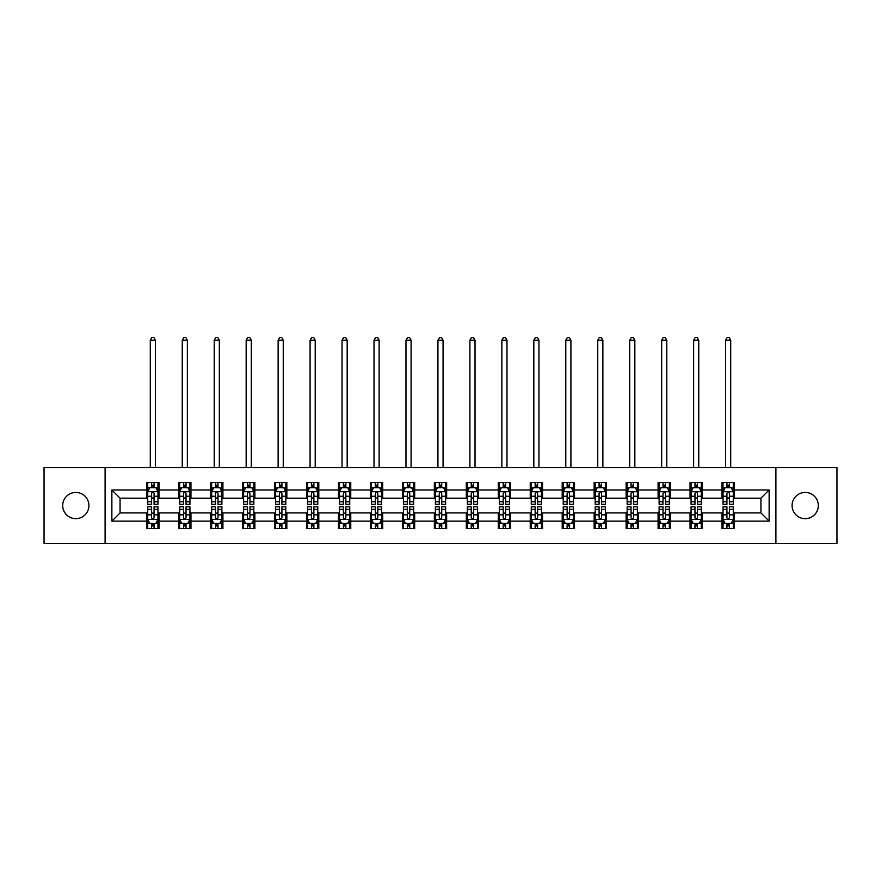 <?xml version="1.0" encoding="UTF-8"?>
<svg xmlns="http://www.w3.org/2000/svg" width="881" height="881" viewBox="0 0 881 881"><rect width="100%" height="100%" fill="white"/><g stroke="black" fill="none" stroke-linecap="round" stroke-linejoin="round"><path stroke-width="1.32" d="M805.19 492.435A13.116 13.116 0 0 0 792.085 505.551A13.116 13.116 0 0 0 805.19 518.667A13.116 13.116 0 0 0 818.306 505.551A13.116 13.116 0 0 0 805.19 492.435M75.81 492.435A13.116 13.116 0 0 0 62.694 505.551A13.116 13.116 0 0 0 75.81 518.667A13.116 13.116 0 0 0 88.915 505.551A13.116 13.116 0 0 0 75.81 492.435M775.897 543.456L836.95 543.456L836.95 467.646L775.897 467.646L775.897 543.456L105.103 543.456L105.103 467.646L44.05 467.646L44.05 543.456L105.103 543.456M775.897 467.646L105.103 467.646M734.302 489.979L734.302 482.502L722.013 482.502L722.013 489.979L702.344 489.979L702.344 482.502L690.043 482.502L690.043 489.979L670.375 489.979L670.375 482.502L658.085 482.502L658.085 489.979L638.417 489.979L638.417 482.502L626.127 482.502L626.127 489.979L606.458 489.979L606.458 482.502L594.157 482.502L594.157 489.979L574.489 489.979L574.489 482.502L562.199 482.502L562.199 489.979L542.531 489.979L542.531 482.502L530.241 482.502L530.241 489.979L510.573 489.979L510.573 482.502L498.283 482.502L498.283 489.979L478.603 489.979L478.603 482.502L466.313 482.502L466.313 489.979L446.645 489.979L446.645 482.502L434.355 482.502L434.355 489.979L414.687 489.979L414.687 482.502L402.397 482.502L402.397 489.979L382.717 489.979L382.717 482.502L370.427 482.502L370.427 489.979L350.759 489.979L350.759 482.502L338.469 482.502L338.469 489.979L318.801 489.979L318.801 482.502L306.511 482.502L306.511 489.979L286.843 489.979L286.843 482.502L274.542 482.502L274.542 489.979L254.873 489.979L254.873 482.502L242.583 482.502L242.583 489.979L222.915 489.979L222.915 482.502L210.625 482.502L210.625 489.979L190.957 489.979L190.957 482.502L178.656 482.502L178.656 489.979L158.987 489.979L158.987 482.502L146.698 482.502L146.698 489.979L111.865 489.979L111.865 521.123L120.058 512.929L146.698 512.929L146.698 528.6L158.987 528.6L158.987 512.929L178.656 512.929L178.656 528.6L190.957 528.6L190.957 512.929L210.625 512.929L210.625 528.6L222.915 528.6L222.915 512.929L242.583 512.929L242.583 528.6L254.873 528.6L254.873 512.929L274.542 512.929L274.542 528.6L286.843 528.6L286.843 512.929L306.511 512.929L306.511 528.6L318.801 528.6L318.801 512.929L338.469 512.929L338.469 528.6L350.759 528.6L350.759 512.929L370.427 512.929L370.427 528.6L382.717 528.6L382.717 512.929L402.397 512.929L402.397 528.6L414.687 528.6L414.687 512.929L434.355 512.929L434.355 528.6L446.645 528.6L446.645 512.929L466.313 512.929L466.313 528.6L478.603 528.6L478.603 512.929L498.283 512.929L498.283 528.6L510.573 528.6L510.573 512.929L530.241 512.929L530.241 528.6L542.531 528.6L542.531 512.929L562.199 512.929L562.199 528.6L574.489 528.6L574.489 512.929L594.157 512.929L594.157 528.6L606.458 528.6L606.458 512.929L626.127 512.929L626.127 528.6L638.417 528.6L638.417 512.929L658.085 512.929L658.085 528.6L670.375 528.6L670.375 512.929L690.043 512.929L690.043 528.6L702.344 528.6L702.344 512.929L722.013 512.929L722.013 528.6L734.302 528.6L734.302 512.929L760.942 512.929L760.942 498.172L734.302 498.172L734.302 489.979L769.135 489.979L769.135 521.123L734.302 521.123M722.013 521.123L702.344 521.123M690.043 521.123L670.375 521.123M658.085 521.123L638.417 521.123M626.127 521.123L606.458 521.123M594.157 521.123L574.489 521.123M562.199 521.123L542.531 521.123M530.241 521.123L510.573 521.123M498.283 521.123L478.603 521.123M466.313 521.123L446.645 521.123M434.355 521.123L414.687 521.123M402.397 521.123L382.717 521.123M370.427 521.123L350.759 521.123M338.469 521.123L318.801 521.123M306.511 521.123L286.843 521.123M274.542 521.123L254.873 521.123M242.583 521.123L222.915 521.123M210.625 521.123L190.957 521.123M178.656 521.123L158.987 521.123M146.698 521.123L111.865 521.123M722.013 489.979L722.013 498.172L702.344 498.172L702.344 489.979M690.043 489.979L690.043 498.172L670.375 498.172L670.375 489.979M658.085 489.979L658.085 498.172L638.417 498.172L638.417 489.979M626.127 489.979L626.127 498.172L606.458 498.172L606.458 489.979M594.157 489.979L594.157 498.172L574.489 498.172L574.489 489.979M562.199 489.979L562.199 498.172L542.531 498.172L542.531 489.979M530.241 489.979L530.241 498.172L510.573 498.172L510.573 489.979M498.283 489.979L498.283 498.172L478.603 498.172L478.603 489.979M466.313 489.979L466.313 498.172L446.645 498.172L446.645 489.979M434.355 489.979L434.355 498.172L414.687 498.172L414.687 489.979M402.397 489.979L402.397 498.172L382.717 498.172L382.717 489.979M370.427 489.979L370.427 498.172L350.759 498.172L350.759 489.979M338.469 489.979L338.469 498.172L318.801 498.172L318.801 489.979M306.511 489.979L306.511 498.172L286.843 498.172L286.843 489.979M274.542 489.979L274.542 498.172L254.873 498.172L254.873 489.979M242.583 489.979L242.583 498.172L222.915 498.172L222.915 489.979M210.625 489.979L210.625 498.172L190.957 498.172L190.957 489.979M178.656 489.979L178.656 498.172L158.987 498.172L158.987 489.979M146.698 489.979L146.698 498.172L120.058 498.172L111.865 489.979M120.058 498.172L120.058 512.929M769.135 521.123L760.942 512.929M760.942 498.172L769.135 489.979M146.698 487.622L147.722 487.622M151.609 487.622L154.076 487.622M157.963 487.622L158.987 487.622M146.698 497.974L147.722 497.974M151.609 497.974L154.076 497.974M157.963 497.974L158.987 497.974M146.698 513.127L147.722 513.127M151.609 513.127L154.076 513.127M157.963 513.127L158.987 513.127M146.698 523.479L147.722 523.479M151.609 523.479L154.076 523.479M157.963 523.479L158.987 523.479M178.656 513.127L179.68 513.127M183.578 513.127L186.034 513.127M189.933 513.127L190.957 513.127M178.656 523.479L179.68 523.479M183.578 523.479L186.034 523.479M189.933 523.479L190.957 523.479M178.656 487.622L179.68 487.622M183.578 487.622L186.034 487.622M189.933 487.622L190.957 487.622M178.656 497.974L179.68 497.974M183.578 497.974L186.034 497.974M189.933 497.974L190.957 497.974M210.625 513.127L211.649 513.127M215.537 513.127L217.992 513.127M221.891 513.127L222.915 513.127M210.625 523.479L211.649 523.479M215.537 523.479L217.992 523.479M221.891 523.479L222.915 523.479M210.625 487.622L211.649 487.622M215.537 487.622L217.992 487.622M221.891 487.622L222.915 487.622M210.625 497.974L211.649 497.974M215.537 497.974L217.992 497.974M221.891 497.974L222.915 497.974M242.583 513.127L243.608 513.127M247.495 513.127L249.962 513.127M253.849 513.127L254.873 513.127M242.583 523.479L243.608 523.479M247.495 523.479L249.962 523.479M253.849 523.479L254.873 523.479M242.583 487.622L243.608 487.622M247.495 487.622L249.962 487.622M253.849 487.622L254.873 487.622M242.583 497.974L243.608 497.974M247.495 497.974L249.962 497.974M253.849 497.974L254.873 497.974M274.542 513.127L275.566 513.127M279.464 513.127L281.92 513.127M285.807 513.127L286.843 513.127M274.542 523.479L275.566 523.479M279.464 523.479L281.92 523.479M285.807 523.479L286.843 523.479M274.542 487.622L275.566 487.622M279.464 487.622L281.92 487.622M285.807 487.622L286.843 487.622M274.542 497.974L275.566 497.974M279.464 497.974L281.92 497.974M285.807 497.974L286.843 497.974M306.511 513.127L307.535 513.127M311.422 513.127L313.878 513.127M317.777 513.127L318.801 513.127M306.511 523.479L307.535 523.479M311.422 523.479L313.878 523.479M317.777 523.479L318.801 523.479M306.511 487.622L307.535 487.622M311.422 487.622L313.878 487.622M317.777 487.622L318.801 487.622M306.511 497.974L307.535 497.974M311.422 497.974L313.878 497.974M317.777 497.974L318.801 497.974M338.469 513.127L339.493 513.127M343.381 513.127L345.848 513.127M349.735 513.127L350.759 513.127M338.469 523.479L339.493 523.479M343.381 523.479L345.848 523.479M349.735 523.479L350.759 523.479M338.469 487.622L339.493 487.622M343.381 487.622L345.848 487.622M349.735 487.622L350.759 487.622M338.469 497.974L339.493 497.974M343.381 497.974L345.848 497.974M349.735 497.974L350.759 497.974M370.427 513.127L371.452 513.127M375.35 513.127L377.806 513.127M381.693 513.127L382.717 513.127M370.427 523.479L371.452 523.479M375.35 523.479L377.806 523.479M381.693 523.479L382.717 523.479M370.427 487.622L371.452 487.622M375.35 487.622L377.806 487.622M381.693 487.622L382.717 487.622M370.427 497.974L371.452 497.974M375.35 497.974L377.806 497.974M381.693 497.974L382.717 497.974M402.397 513.127L403.421 513.127M407.308 513.127L409.764 513.127M413.663 513.127L414.687 513.127M402.397 523.479L403.421 523.479M407.308 523.479L409.764 523.479M413.663 523.479L414.687 523.479M402.397 487.622L403.421 487.622M407.308 487.622L409.764 487.622M413.663 487.622L414.687 487.622M402.397 497.974L403.421 497.974M407.308 497.974L409.764 497.974M413.663 497.974L414.687 497.974M434.355 513.127L435.379 513.127M439.267 513.127L441.733 513.127M445.621 513.127L446.645 513.127M434.355 523.479L435.379 523.479M439.267 523.479L441.733 523.479M445.621 523.479L446.645 523.479M434.355 487.622L435.379 487.622M439.267 487.622L441.733 487.622M445.621 487.622L446.645 487.622M434.355 497.974L435.379 497.974M439.267 497.974L441.733 497.974M445.621 497.974L446.645 497.974M466.313 513.127L467.337 513.127M471.236 513.127L473.692 513.127M477.579 513.127L478.603 513.127M466.313 523.479L467.337 523.479M471.236 523.479L473.692 523.479M477.579 523.479L478.603 523.479M466.313 487.622L467.337 487.622M471.236 487.622L473.692 487.622M477.579 487.622L478.603 487.622M466.313 497.974L467.337 497.974M471.236 497.974L473.692 497.974M477.579 497.974L478.603 497.974M498.283 513.127L499.307 513.127M503.194 513.127L505.65 513.127M509.548 513.127L510.573 513.127M498.283 523.479L499.307 523.479M503.194 523.479L505.65 523.479M509.548 523.479L510.573 523.479M498.283 487.622L499.307 487.622M503.194 487.622L505.65 487.622M509.548 487.622L510.573 487.622M498.283 497.974L499.307 497.974M503.194 497.974L505.65 497.974M509.548 497.974L510.573 497.974M530.241 513.127L531.265 513.127M535.152 513.127L537.619 513.127M541.507 513.127L542.531 513.127M530.241 523.479L531.265 523.479M535.152 523.479L537.619 523.479M541.507 523.479L542.531 523.479M530.241 487.622L531.265 487.622M535.152 487.622L537.619 487.622M541.507 487.622L542.531 487.622M530.241 497.974L531.265 497.974M535.152 497.974L537.619 497.974M541.507 497.974L542.531 497.974M562.199 513.127L563.223 513.127M567.122 513.127L569.578 513.127M573.465 513.127L574.489 513.127M562.199 523.479L563.223 523.479M567.122 523.479L569.578 523.479M573.465 523.479L574.489 523.479M562.199 487.622L563.223 487.622M567.122 487.622L569.578 487.622M573.465 487.622L574.489 487.622M562.199 497.974L563.223 497.974M567.122 497.974L569.578 497.974M573.465 497.974L574.489 497.974M594.157 513.127L595.193 513.127M599.08 513.127L601.536 513.127M605.434 513.127L606.458 513.127M594.157 523.479L595.193 523.479M599.08 523.479L601.536 523.479M605.434 523.479L606.458 523.479M594.157 487.622L595.193 487.622M599.08 487.622L601.536 487.622M605.434 487.622L606.458 487.622M594.157 497.974L595.193 497.974M599.08 497.974L601.536 497.974M605.434 497.974L606.458 497.974M626.127 513.127L627.151 513.127M631.038 513.127L633.505 513.127M637.392 513.127L638.417 513.127M626.127 523.479L627.151 523.479M631.038 523.479L633.505 523.479M637.392 523.479L638.417 523.479M626.127 487.622L627.151 487.622M631.038 487.622L633.505 487.622M637.392 487.622L638.417 487.622M626.127 497.974L627.151 497.974M631.038 497.974L633.505 497.974M637.392 497.974L638.417 497.974M658.085 513.127L659.109 513.127M663.008 513.127L665.463 513.127M669.351 513.127L670.375 513.127M658.085 523.479L659.109 523.479M663.008 523.479L665.463 523.479M669.351 523.479L670.375 523.479M658.085 487.622L659.109 487.622M663.008 487.622L665.463 487.622M669.351 487.622L670.375 487.622M658.085 497.974L659.109 497.974M663.008 497.974L665.463 497.974M669.351 497.974L670.375 497.974M690.043 513.127L691.067 513.127M694.966 513.127L697.422 513.127M701.32 513.127L702.344 513.127M690.043 523.479L691.067 523.479M694.966 523.479L697.422 523.479M701.32 523.479L702.344 523.479M690.043 487.622L691.067 487.622M694.966 487.622L697.422 487.622M701.32 487.622L702.344 487.622M690.043 497.974L691.067 497.974M694.966 497.974L697.422 497.974M701.32 497.974L702.344 497.974M722.013 513.127L723.037 513.127M726.924 513.127L729.391 513.127M733.278 513.127L734.302 513.127M722.013 523.479L723.037 523.479M726.924 523.479L729.391 523.479M733.278 523.479L734.302 523.479M722.013 487.622L723.037 487.622M726.924 487.622L729.391 487.622M733.278 487.622L734.302 487.622M722.013 497.974L723.037 497.974M726.924 497.974L729.391 497.974M733.278 497.974L734.302 497.974M154.076 485.167L151.609 485.167M157.963 501.752L154.076 501.752L154.076 504.317L157.963 504.317L157.963 491.818L155.915 487.722L149.77 487.722L147.722 491.818L147.722 504.317L151.609 504.317L151.609 501.752L147.722 501.752M147.722 491.818L147.722 482.502M157.963 491.818L157.963 482.502M151.609 487.722L151.609 482.502M154.076 482.502L154.076 487.722M154.076 501.752L154.076 493.36C153.25 491.785 152.435 491.785 151.609 493.36L151.609 501.752M155.408 467.646L155.408 340.209L150.288 340.209L150.288 467.646M150.288 340.209L151.818 337.544L153.867 337.544L155.408 340.209M151.609 525.935L154.076 525.935M147.722 509.35L151.609 509.35L151.609 506.784L147.722 506.784L147.722 519.272L149.77 523.38L155.915 523.38L157.963 519.272L157.963 506.784L154.076 506.784L154.076 509.35L157.963 509.35M157.963 519.272L157.963 528.6M147.722 519.272L147.722 528.6M154.076 523.38L154.076 528.6M151.609 528.6L151.609 523.38M151.609 509.35L151.609 517.742C152.435 519.316 153.25 519.316 154.076 517.742L154.076 509.35M186.034 485.167L183.578 485.167M189.933 501.752L186.034 501.752L186.034 504.317L189.933 504.317L189.933 491.818L187.873 487.722L181.728 487.722L179.68 491.818L179.68 504.317L183.578 504.317L183.578 501.752L179.68 501.752M179.68 491.818L179.68 482.502M189.933 491.818L189.933 482.502M183.578 487.722L183.578 482.502M186.034 482.502L186.034 487.722M186.034 501.752L186.034 493.36C185.219 491.785 184.393 491.785 183.578 493.36L183.578 501.752M187.367 467.646L187.367 340.209L182.246 340.209L182.246 467.646M182.246 340.209L183.777 337.544L185.825 337.544L187.367 340.209M217.992 485.167L215.537 485.167M221.891 501.752L217.992 501.752L217.992 504.317L221.891 504.317L221.891 491.818L219.843 487.722L213.698 487.722L211.649 491.818L211.649 504.317L215.537 504.317L215.537 501.752L211.649 501.752M211.649 491.818L211.649 482.502M221.891 491.818L221.891 482.502M215.537 487.722L215.537 482.502M217.992 482.502L217.992 487.722M217.992 501.752L217.992 493.36C217.178 491.785 216.363 491.785 215.537 493.36L215.537 501.752M219.325 467.646L219.325 340.209L214.204 340.209L214.204 467.646M214.204 340.209L215.746 337.544L217.794 337.544L219.325 340.209M183.578 525.935L186.034 525.935M179.68 509.35L183.578 509.35L183.578 506.784L179.68 506.784L179.68 519.272L181.728 523.38L187.873 523.38L189.933 519.272L189.933 506.784L186.034 506.784L186.034 509.35L189.933 509.35M189.933 519.272L189.933 528.6M179.68 519.272L179.68 528.6M186.034 523.38L186.034 528.6M183.578 528.6L183.578 523.38M183.578 509.35L183.578 517.742C184.393 519.316 185.219 519.316 186.034 517.742L186.034 509.35M215.537 525.935L217.992 525.935M211.649 509.35L215.537 509.35L215.537 506.784L211.649 506.784L211.649 519.272L213.698 523.38L219.843 523.38L221.891 519.272L221.891 506.784L217.992 506.784L217.992 509.35L221.891 509.35M221.891 519.272L221.891 528.6M211.649 519.272L211.649 528.6M217.992 523.38L217.992 528.6M215.537 528.6L215.537 523.38M215.537 509.35L215.537 517.742C216.352 519.316 217.178 519.316 217.992 517.742L217.992 509.35M249.962 485.167L247.495 485.167M253.849 501.752L249.962 501.752L249.962 504.317L253.849 504.317L253.849 491.818L251.801 487.722L245.656 487.722L243.608 491.818L243.608 504.317L247.495 504.317L247.495 501.752L243.608 501.752M243.608 491.818L243.608 482.502M253.849 491.818L253.849 482.502M247.495 487.722L247.495 482.502M249.962 482.502L249.962 487.722M249.962 501.752L249.962 493.36C249.136 491.785 248.321 491.785 247.495 493.36L247.495 501.752M251.294 467.646L251.294 340.209L246.162 340.209L246.162 467.646M246.162 340.209L247.704 337.544L249.752 337.544L251.294 340.209M281.92 485.167L279.464 485.167M285.807 501.752L281.92 501.752L281.92 504.317L285.807 504.317L285.807 491.818L283.759 487.722L277.614 487.722L275.566 491.818L275.566 504.317L279.464 504.317L279.464 501.752L275.566 501.752M275.566 491.818L275.566 482.502M285.807 491.818L285.807 482.502M279.464 487.722L279.464 482.502M281.92 482.502L281.92 487.722M281.92 501.752L281.92 493.36C281.105 491.785 280.279 491.785 279.464 493.36L279.464 501.752M283.253 467.646L283.253 340.209L278.132 340.209L278.132 467.646M278.132 340.209L279.662 337.544L281.711 337.544L283.253 340.209M313.878 485.167L311.422 485.167M317.777 501.752L313.878 501.752L313.878 504.317L317.777 504.317L317.777 491.818L315.728 487.722L309.583 487.722L307.535 491.818L307.535 504.317L311.422 504.317L311.422 501.752L307.535 501.752M307.535 491.818L307.535 482.502M317.777 491.818L317.777 482.502M311.422 487.722L311.422 482.502M313.878 482.502L313.878 487.722M313.878 501.752L313.878 493.36C313.063 491.785 312.248 491.785 311.422 493.36L311.422 501.752M315.211 467.646L315.211 340.209L310.09 340.209L310.09 467.646M310.09 340.209L311.632 337.544L313.68 337.544L315.211 340.209M247.495 525.935L249.962 525.935M243.608 509.35L247.495 509.35L247.495 506.784L243.608 506.784L243.608 519.272L245.656 523.38L251.801 523.38L253.849 519.272L253.849 506.784L249.962 506.784L249.962 509.35L253.849 509.35M253.849 519.272L253.849 528.6M243.608 519.272L243.608 528.6M249.962 523.38L249.962 528.6M247.495 528.6L247.495 523.38M247.495 509.35L247.495 517.742C248.321 519.316 249.136 519.316 249.962 517.742L249.962 509.35M279.464 525.935L281.92 525.935M275.566 509.35L279.464 509.35L279.464 506.784L275.566 506.784L275.566 519.272L277.614 523.38L283.759 523.38L285.807 519.272L285.807 506.784L281.92 506.784L281.92 509.35L285.807 509.35M285.807 519.272L285.807 528.6M275.566 519.272L275.566 528.6M281.92 523.38L281.92 528.6M279.464 528.6L279.464 523.38M279.464 509.35L279.464 517.742C280.279 519.316 281.094 519.316 281.92 517.742L281.92 509.35M311.422 525.935L313.878 525.935M307.535 509.35L311.422 509.35L311.422 506.784L307.535 506.784L307.535 519.272L309.583 523.38L315.728 523.38L317.777 519.272L317.777 506.784L313.878 506.784L313.878 509.35L317.777 509.35M317.777 519.272L317.777 528.6M307.535 519.272L307.535 528.6M313.878 523.38L313.878 528.6M311.422 528.6L311.422 523.38M311.422 509.35L311.422 517.742C312.237 519.316 313.063 519.316 313.878 517.742L313.878 509.35M343.381 525.935L345.848 525.935M339.493 509.35L343.381 509.35L343.381 506.784L339.493 506.784L339.493 519.272L341.542 523.38L347.687 523.38L349.735 519.272L349.735 506.784L345.848 506.784L345.848 509.35L349.735 509.35M349.735 519.272L349.735 528.6M339.493 519.272L339.493 528.6M345.848 523.38L345.848 528.6M343.381 528.6L343.381 523.38M343.381 509.35L343.381 517.742C344.207 519.316 345.022 519.316 345.848 517.742L345.848 509.35M375.35 525.935L377.806 525.935M371.452 509.35L375.35 509.35L375.35 506.784L371.452 506.784L371.452 519.272L373.5 523.38L379.645 523.38L381.693 519.272L381.693 506.784L377.806 506.784L377.806 509.35L381.693 509.35M381.693 519.272L381.693 528.6M371.452 519.272L371.452 528.6M377.806 523.38L377.806 528.6M375.35 528.6L375.35 523.38M375.35 509.35L375.35 517.742C376.165 519.316 376.98 519.316 377.806 517.742L377.806 509.35M407.308 525.935L409.764 525.935M403.421 509.35L407.308 509.35L407.308 506.784L403.421 506.784L403.421 519.272L405.469 523.38L411.614 523.38L413.663 519.272L413.663 506.784L409.764 506.784L409.764 509.35L413.663 509.35M413.663 519.272L413.663 528.6M403.421 519.272L403.421 528.6M409.764 523.38L409.764 528.6M407.308 528.6L407.308 523.38M407.308 509.35L407.308 517.742C408.123 519.316 408.949 519.316 409.764 517.742L409.764 509.35M439.267 525.935L441.733 525.935M435.379 509.35L439.267 509.35L439.267 506.784L435.379 506.784L435.379 519.272L437.428 523.38L443.572 523.38L445.621 519.272L445.621 506.784L441.733 506.784L441.733 509.35L445.621 509.35M445.621 519.272L445.621 528.6M435.379 519.272L435.379 528.6M441.733 523.38L441.733 528.6M439.267 528.6L439.267 523.38M439.267 509.35L439.267 517.742C440.093 519.316 440.907 519.316 441.733 517.742L441.733 509.35M471.236 525.935L473.692 525.935M467.337 509.35L471.236 509.35L471.236 506.784L467.337 506.784L467.337 519.272L469.386 523.38L475.531 523.38L477.579 519.272L477.579 506.784L473.692 506.784L473.692 509.35L477.579 509.35M477.579 519.272L477.579 528.6M467.337 519.272L467.337 528.6M473.692 523.38L473.692 528.6M471.236 528.6L471.236 523.38M471.236 509.35L471.236 517.742C472.051 519.316 472.866 519.316 473.692 517.742L473.692 509.35M503.194 525.935L505.65 525.935M499.307 509.35L503.194 509.35L503.194 506.784L499.307 506.784L499.307 519.272L501.355 523.38L507.5 523.38L509.548 519.272L509.548 506.784L505.65 506.784L505.65 509.35L509.548 509.35M509.548 519.272L509.548 528.6M499.307 519.272L499.307 528.6M505.65 523.38L505.65 528.6M503.194 528.6L503.194 523.38M503.194 509.35L503.194 517.742C504.009 519.316 504.835 519.316 505.65 517.742L505.65 509.35M535.152 525.935L537.619 525.935M531.265 509.35L535.152 509.35L535.152 506.784L531.265 506.784L531.265 519.272L533.313 523.38L539.458 523.38L541.507 519.272L541.507 506.784L537.619 506.784L537.619 509.35L541.507 509.35M541.507 519.272L541.507 528.6M531.265 519.272L531.265 528.6M537.619 523.38L537.619 528.6M535.152 528.6L535.152 523.38M535.152 509.35L535.152 517.742C535.978 519.316 536.793 519.316 537.619 517.742L537.619 509.35M567.122 525.935L569.578 525.935M563.223 509.35L567.122 509.35L567.122 506.784L563.223 506.784L563.223 519.272L565.272 523.38L571.417 523.38L573.465 519.272L573.465 506.784L569.578 506.784L569.578 509.35L573.465 509.35M573.465 519.272L573.465 528.6M563.223 519.272L563.223 528.6M569.578 523.38L569.578 528.6M567.122 528.6L567.122 523.38M567.122 509.35L567.122 517.742C567.937 519.316 568.752 519.316 569.578 517.742L569.578 509.35M599.08 525.935L601.536 525.935M595.193 509.35L599.08 509.35L599.08 506.784L595.193 506.784L595.193 519.272L597.241 523.38L603.386 523.38L605.434 519.272L605.434 506.784L601.536 506.784L601.536 509.35L605.434 509.35M605.434 519.272L605.434 528.6M595.193 519.272L595.193 528.6M601.536 523.38L601.536 528.6M599.08 528.6L599.08 523.38M599.08 509.35L599.08 517.742C599.895 519.316 600.721 519.316 601.536 517.742L601.536 509.35M631.038 525.935L633.505 525.935M627.151 509.35L631.038 509.35L631.038 506.784L627.151 506.784L627.151 519.272L629.199 523.38L635.344 523.38L637.392 519.272L637.392 506.784L633.505 506.784L633.505 509.35L637.392 509.35M637.392 519.272L637.392 528.6M627.151 519.272L627.151 528.6M633.505 523.38L633.505 528.6M631.038 528.6L631.038 523.38M631.038 509.35L631.038 517.742C631.864 519.316 632.679 519.316 633.505 517.742L633.505 509.35M663.008 525.935L665.463 525.935M659.109 509.35L663.008 509.35L663.008 506.784L659.109 506.784L659.109 519.272L661.157 523.38L667.302 523.38L669.351 519.272L669.351 506.784L665.463 506.784L665.463 509.35L669.351 509.35M669.351 519.272L669.351 528.6M659.109 519.272L659.109 528.6M665.463 523.38L665.463 528.6M663.008 528.6L663.008 523.38M663.008 509.35L663.008 517.742C663.822 519.316 664.637 519.316 665.463 517.742L665.463 509.35M345.848 485.167L343.381 485.167M349.735 501.752L345.848 501.752L345.848 504.317L349.735 504.317L349.735 491.818L347.687 487.722L341.542 487.722L339.493 491.818L339.493 504.317L343.381 504.317L343.381 501.752L339.493 501.752M339.493 491.818L339.493 482.502M349.735 491.818L349.735 482.502M343.381 487.722L343.381 482.502M345.848 482.502L345.848 487.722M345.848 501.752L345.848 493.36C345.022 491.785 344.207 491.785 343.381 493.36L343.381 501.752M347.18 467.646L347.18 340.209L342.048 340.209L342.048 467.646M342.048 340.209L343.59 337.544L345.638 337.544L347.18 340.209M377.806 485.167L375.35 485.167M381.693 501.752L377.806 501.752L377.806 504.317L381.693 504.317L381.693 491.818L379.645 487.722L373.5 487.722L371.452 491.818L371.452 504.317L375.35 504.317L375.35 501.752L371.452 501.752M371.452 491.818L371.452 482.502M381.693 491.818L381.693 482.502M375.35 487.722L375.35 482.502M377.806 482.502L377.806 487.722M377.806 501.752L377.806 493.36C376.991 491.785 376.165 491.785 375.35 493.36L375.35 501.752M379.138 467.646L379.138 340.209L374.018 340.209L374.018 467.646M374.018 340.209L375.548 337.544L377.597 337.544L379.138 340.209M409.764 485.167L407.308 485.167M413.663 501.752L409.764 501.752L409.764 504.317L413.663 504.317L413.663 491.818L411.614 487.722L405.469 487.722L403.421 491.818L403.421 504.317L407.308 504.317L407.308 501.752L403.421 501.752M403.421 491.818L403.421 482.502M413.663 491.818L413.663 482.502M407.308 487.722L407.308 482.502M409.764 482.502L409.764 487.722M409.764 501.752L409.764 493.36C408.949 491.785 408.134 491.785 407.308 493.36L407.308 501.752M411.097 467.646L411.097 340.209L405.976 340.209L405.976 467.646M405.976 340.209L407.518 337.544L409.566 337.544L411.097 340.209M441.733 485.167L439.267 485.167M445.621 501.752L441.733 501.752L441.733 504.317L445.621 504.317L445.621 491.818L443.572 487.722L437.428 487.722L435.379 491.818L435.379 504.317L439.267 504.317L439.267 501.752L435.379 501.752M435.379 491.818L435.379 482.502M445.621 491.818L445.621 482.502M439.267 487.722L439.267 482.502M441.733 482.502L441.733 487.722M441.733 501.752L441.733 493.36C440.907 491.785 440.093 491.785 439.267 493.36L439.267 501.752M443.066 467.646L443.066 340.209L437.934 340.209L437.934 467.646M437.934 340.209L439.476 337.544L441.524 337.544L443.066 340.209M473.692 485.167L471.236 485.167M477.579 501.752L473.692 501.752L473.692 504.317L477.579 504.317L477.579 491.818L475.531 487.722L469.386 487.722L467.337 491.818L467.337 504.317L471.236 504.317L471.236 501.752L467.337 501.752M467.337 491.818L467.337 482.502M477.579 491.818L477.579 482.502M471.236 487.722L471.236 482.502M473.692 482.502L473.692 487.722M473.692 501.752L473.692 493.36C472.877 491.785 472.051 491.785 471.236 493.36L471.236 501.752M475.024 467.646L475.024 340.209L469.903 340.209L469.903 467.646M469.903 340.209L471.434 337.544L473.482 337.544L475.024 340.209M505.65 485.167L503.194 485.167M509.548 501.752L505.65 501.752L505.65 504.317L509.548 504.317L509.548 491.818L507.5 487.722L501.355 487.722L499.307 491.818L499.307 504.317L503.194 504.317L503.194 501.752L499.307 501.752M499.307 491.818L499.307 482.502M509.548 491.818L509.548 482.502M503.194 487.722L503.194 482.502M505.65 482.502L505.65 487.722M505.65 501.752L505.65 493.36C504.835 491.785 504.02 491.785 503.194 493.36L503.194 501.752M506.982 467.646L506.982 340.209L501.862 340.209L501.862 467.646M501.862 340.209L503.403 337.544L505.452 337.544L506.982 340.209M537.619 485.167L535.152 485.167M541.507 501.752L537.619 501.752L537.619 504.317L541.507 504.317L541.507 491.818L539.458 487.722L533.313 487.722L531.265 491.818L531.265 504.317L535.152 504.317L535.152 501.752L531.265 501.752M531.265 491.818L531.265 482.502M541.507 491.818L541.507 482.502M535.152 487.722L535.152 482.502M537.619 482.502L537.619 487.722M537.619 501.752L537.619 493.36C536.793 491.785 535.978 491.785 535.152 493.36L535.152 501.752M538.952 467.646L538.952 340.209L533.82 340.209L533.82 467.646M533.82 340.209L535.362 337.544L537.41 337.544L538.952 340.209M569.578 485.167L567.122 485.167M573.465 501.752L569.578 501.752L569.578 504.317L573.465 504.317L573.465 491.818L571.417 487.722L565.272 487.722L563.223 491.818L563.223 504.317L567.122 504.317L567.122 501.752L563.223 501.752M563.223 491.818L563.223 482.502M573.465 491.818L573.465 482.502M567.122 487.722L567.122 482.502M569.578 482.502L569.578 487.722M569.578 501.752L569.578 493.36C568.763 491.785 567.937 491.785 567.122 493.36L567.122 501.752M570.91 467.646L570.91 340.209L565.789 340.209L565.789 467.646M565.789 340.209L567.32 337.544L569.368 337.544L570.91 340.209M601.536 485.167L599.08 485.167M605.434 501.752L601.536 501.752L601.536 504.317L605.434 504.317L605.434 491.818L603.386 487.722L597.241 487.722L595.193 491.818L595.193 504.317L599.08 504.317L599.08 501.752L595.193 501.752M595.193 491.818L595.193 482.502M605.434 491.818L605.434 482.502M599.08 487.722L599.08 482.502M601.536 482.502L601.536 487.722M601.536 501.752L601.536 493.36C600.721 491.785 599.906 491.785 599.08 493.36L599.08 501.752M602.868 467.646L602.868 340.209L597.747 340.209L597.747 467.646M597.747 340.209L599.289 337.544L601.338 337.544L602.868 340.209M633.505 485.167L631.038 485.167M637.392 501.752L633.505 501.752L633.505 504.317L637.392 504.317L637.392 491.818L635.344 487.722L629.199 487.722L627.151 491.818L627.151 504.317L631.038 504.317L631.038 501.752L627.151 501.752M627.151 491.818L627.151 482.502M637.392 491.818L637.392 482.502M631.038 487.722L631.038 482.502M633.505 482.502L633.505 487.722M633.505 501.752L633.505 493.36C632.679 491.785 631.864 491.785 631.038 493.36L631.038 501.752M634.838 467.646L634.838 340.209L629.706 340.209L629.706 467.646M629.706 340.209L631.248 337.544L633.296 337.544L634.838 340.209M665.463 485.167L663.008 485.167M669.351 501.752L665.463 501.752L665.463 504.317L669.351 504.317L669.351 491.818L667.302 487.722L661.157 487.722L659.109 491.818L659.109 504.317L663.008 504.317L663.008 501.752L659.109 501.752M659.109 491.818L659.109 482.502M669.351 491.818L669.351 482.502M663.008 487.722L663.008 482.502M665.463 482.502L665.463 487.722M665.463 501.752L665.463 493.36C664.648 491.785 663.822 491.785 663.008 493.36L663.008 501.752M666.796 467.646L666.796 340.209L661.675 340.209L661.675 467.646M661.675 340.209L663.206 337.544L665.254 337.544L666.796 340.209M697.422 485.167L694.966 485.167M701.32 501.752L697.422 501.752L697.422 504.317L701.32 504.317L701.32 491.818L699.272 487.722L693.127 487.722L691.067 491.818L691.067 504.317L694.966 504.317L694.966 501.752L691.067 501.752M691.067 491.818L691.067 482.502M701.32 491.818L701.32 482.502M694.966 487.722L694.966 482.502M697.422 482.502L697.422 487.722M697.422 501.752L697.422 493.36C696.607 491.785 695.781 491.785 694.966 493.36L694.966 501.752M698.754 467.646L698.754 340.209L693.633 340.209L693.633 467.646M693.633 340.209L695.175 337.544L697.223 337.544L698.754 340.209M694.966 525.935L697.422 525.935M691.067 509.35L694.966 509.35L694.966 506.784L691.067 506.784L691.067 519.272L693.127 523.38L699.272 523.38L701.32 519.272L701.32 506.784L697.422 506.784L697.422 509.35L701.32 509.35M701.32 519.272L701.32 528.6M691.067 519.272L691.067 528.6M697.422 523.38L697.422 528.6M694.966 528.6L694.966 523.38M694.966 509.35L694.966 517.742C695.781 519.316 696.607 519.316 697.422 517.742L697.422 509.35M729.391 485.167L726.924 485.167M733.278 501.752L729.391 501.752L729.391 504.317L733.278 504.317L733.278 491.818L731.23 487.722L725.085 487.722L723.037 491.818L723.037 504.317L726.924 504.317L726.924 501.752L723.037 501.752M723.037 491.818L723.037 482.502M733.278 491.818L733.278 482.502M726.924 487.722L726.924 482.502M729.391 482.502L729.391 487.722M729.391 501.752L729.391 493.36C728.565 491.785 727.75 491.785 726.924 493.36L726.924 501.752M730.712 467.646L730.712 340.209L725.592 340.209L725.592 467.646M725.592 340.209L727.133 337.544L729.182 337.544L730.712 340.209M726.924 525.935L729.391 525.935M723.037 509.35L726.924 509.35L726.924 506.784L723.037 506.784L723.037 519.272L725.085 523.38L731.23 523.38L733.278 519.272L733.278 506.784L729.391 506.784L729.391 509.35L733.278 509.35M733.278 519.272L733.278 528.6M723.037 519.272L723.037 528.6M729.391 523.38L729.391 528.6M726.924 528.6L726.924 523.38M726.924 509.35L726.924 517.742C727.75 519.316 728.565 519.316 729.391 517.742L729.391 509.35M157.919 491.719L147.777 491.719M147.722 487.975L149.649 487.975M156.036 487.975L157.963 487.975M151.609 496.256L147.722 496.256M157.963 496.256L154.076 496.256M154.076 486.466L151.609 486.466M147.777 519.383L157.919 519.383M157.963 523.127L156.036 523.127M149.649 523.127L147.722 523.127M154.076 514.845L157.963 514.845M147.722 514.845L151.609 514.845M151.609 524.635L154.076 524.635M189.878 491.719L179.735 491.719M179.68 487.975L181.607 487.975M188.005 487.975L189.933 487.975M183.578 496.256L179.68 496.256M189.933 496.256L186.034 496.256M186.034 486.466L183.578 486.466M221.836 491.719L211.693 491.719M211.649 487.975L213.565 487.975M219.964 487.975L221.891 487.975M215.537 496.256L211.649 496.256M221.891 496.256L217.992 496.256M217.992 486.466L215.537 486.466M179.735 519.383L189.878 519.383M189.933 523.127L188.005 523.127M181.607 523.127L179.68 523.127M186.034 514.845L189.933 514.845M179.68 514.845L183.578 514.845M183.578 524.635L186.034 524.635M211.693 519.383L221.836 519.383M221.891 523.127L219.964 523.127M213.565 523.127L211.649 523.127M217.992 514.845L221.891 514.845M211.649 514.845L215.537 514.845M215.537 524.635L217.992 524.635M253.805 491.719L243.663 491.719M243.608 487.975L245.535 487.975M251.922 487.975L253.849 487.975M247.495 496.256L243.608 496.256M253.849 496.256L249.962 496.256M249.962 486.466L247.495 486.466M285.763 491.719L275.621 491.719M275.566 487.975L277.493 487.975M283.891 487.975L285.807 487.975M279.464 496.256L275.566 496.256M285.807 496.256L281.92 496.256M281.92 486.466L279.464 486.466M317.722 491.719L307.579 491.719M307.535 487.975L309.451 487.975M315.85 487.975L317.777 487.975M311.422 496.256L307.535 496.256M317.777 496.256L313.878 496.256M313.878 486.466L311.422 486.466M243.663 519.383L253.805 519.383M253.849 523.127L251.922 523.127M245.535 523.127L243.608 523.127M249.962 514.845L253.849 514.845M243.608 514.845L247.495 514.845M247.495 524.635L249.962 524.635M275.621 519.383L285.763 519.383M285.807 523.127L283.891 523.127M277.493 523.127L275.566 523.127M281.92 514.845L285.807 514.845M275.566 514.845L279.464 514.845M279.464 524.635L281.92 524.635M307.579 519.383L317.722 519.383M317.777 523.127L315.85 523.127M309.451 523.127L307.535 523.127M313.878 514.845L317.777 514.845M307.535 514.845L311.422 514.845M311.422 524.635L313.878 524.635M339.548 519.383L349.68 519.383M349.735 523.127L347.808 523.127M341.421 523.127L339.493 523.127M345.848 514.845L349.735 514.845M339.493 514.845L343.381 514.845M343.381 524.635L345.848 524.635M371.507 519.383L381.649 519.383M381.693 523.127L379.777 523.127M373.379 523.127L371.452 523.127M377.806 514.845L381.693 514.845M371.452 514.845L375.35 514.845M375.35 524.635L377.806 524.635M403.465 519.383L413.607 519.383M413.663 523.127L411.735 523.127M405.337 523.127L403.421 523.127M409.764 514.845L413.663 514.845M403.421 514.845L407.308 514.845M407.308 524.635L409.764 524.635M435.434 519.383L445.566 519.383M445.621 523.127L443.694 523.127M437.306 523.127L435.379 523.127M441.733 514.845L445.621 514.845M435.379 514.845L439.267 514.845M439.267 524.635L441.733 524.635M467.393 519.383L477.535 519.383M477.579 523.127L475.663 523.127M469.265 523.127L467.337 523.127M473.692 514.845L477.579 514.845M467.337 514.845L471.236 514.845M471.236 524.635L473.692 524.635M499.351 519.383L509.493 519.383M509.548 523.127L507.621 523.127M501.223 523.127L499.307 523.127M505.65 514.845L509.548 514.845M499.307 514.845L503.194 514.845M503.194 524.635L505.65 524.635M531.32 519.383L541.452 519.383M541.507 523.127L539.579 523.127M533.192 523.127L531.265 523.127M537.619 514.845L541.507 514.845M531.265 514.845L535.152 514.845M535.152 524.635L537.619 524.635M563.278 519.383L573.421 519.383M573.465 523.127L571.549 523.127M565.15 523.127L563.223 523.127M569.578 514.845L573.465 514.845M563.223 514.845L567.122 514.845M567.122 524.635L569.578 524.635M595.237 519.383L605.379 519.383M605.434 523.127L603.507 523.127M597.109 523.127L595.193 523.127M601.536 514.845L605.434 514.845M595.193 514.845L599.08 514.845M599.08 524.635L601.536 524.635M627.195 519.383L637.337 519.383M637.392 523.127L635.465 523.127M629.078 523.127L627.151 523.127M633.505 514.845L637.392 514.845M627.151 514.845L631.038 514.845M631.038 524.635L633.505 524.635M659.164 519.383L669.307 519.383M669.351 523.127L667.435 523.127M661.036 523.127L659.109 523.127M665.463 514.845L669.351 514.845M659.109 514.845L663.008 514.845M663.008 524.635L665.463 524.635M349.68 491.719L339.548 491.719M339.493 487.975L341.421 487.975M347.808 487.975L349.735 487.975M343.381 496.256L339.493 496.256M349.735 496.256L345.848 496.256M345.848 486.466L343.381 486.466M381.649 491.719L371.507 491.719M371.452 487.975L373.379 487.975M379.777 487.975L381.693 487.975M375.35 496.256L371.452 496.256M381.693 496.256L377.806 496.256M377.806 486.466L375.35 486.466M413.607 491.719L403.465 491.719M403.421 487.975L405.337 487.975M411.735 487.975L413.663 487.975M407.308 496.256L403.421 496.256M413.663 496.256L409.764 496.256M409.764 486.466L407.308 486.466M445.566 491.719L435.434 491.719M435.379 487.975L437.306 487.975M443.694 487.975L445.621 487.975M439.267 496.256L435.379 496.256M445.621 496.256L441.733 496.256M441.733 486.466L439.267 486.466M477.535 491.719L467.393 491.719M467.337 487.975L469.265 487.975M475.663 487.975L477.579 487.975M471.236 496.256L467.337 496.256M477.579 496.256L473.692 496.256M473.692 486.466L471.236 486.466M509.493 491.719L499.351 491.719M499.307 487.975L501.223 487.975M507.621 487.975L509.548 487.975M503.194 496.256L499.307 496.256M509.548 496.256L505.65 496.256M505.65 486.466L503.194 486.466M541.452 491.719L531.32 491.719M531.265 487.975L533.192 487.975M539.579 487.975L541.507 487.975M535.152 496.256L531.265 496.256M541.507 496.256L537.619 496.256M537.619 486.466L535.152 486.466M573.421 491.719L563.278 491.719M563.223 487.975L565.15 487.975M571.549 487.975L573.465 487.975M567.122 496.256L563.223 496.256M573.465 496.256L569.578 496.256M569.578 486.466L567.122 486.466M605.379 491.719L595.237 491.719M595.193 487.975L597.109 487.975M603.507 487.975L605.434 487.975M599.08 496.256L595.193 496.256M605.434 496.256L601.536 496.256M601.536 486.466L599.08 486.466M637.337 491.719L627.195 491.719M627.151 487.975L629.078 487.975M635.465 487.975L637.392 487.975M631.038 496.256L627.151 496.256M637.392 496.256L633.505 496.256M633.505 486.466L631.038 486.466M669.307 491.719L659.164 491.719M659.109 487.975L661.036 487.975M667.435 487.975L669.351 487.975M663.008 496.256L659.109 496.256M669.351 496.256L665.463 496.256M665.463 486.466L663.008 486.466M701.265 491.719L691.122 491.719M691.067 487.975L692.995 487.975M699.393 487.975L701.32 487.975M694.966 496.256L691.067 496.256M701.32 496.256L697.422 496.256M697.422 486.466L694.966 486.466M691.122 519.383L701.265 519.383M701.32 523.127L699.393 523.127M692.995 523.127L691.067 523.127M697.422 514.845L701.32 514.845M691.067 514.845L694.966 514.845M694.966 524.635L697.422 524.635M733.223 491.719L723.081 491.719M723.037 487.975L724.964 487.975M731.351 487.975L733.278 487.975M726.924 496.256L723.037 496.256M733.278 496.256L729.391 496.256M729.391 486.466L726.924 486.466M723.081 519.383L733.223 519.383M733.278 523.127L731.351 523.127M724.964 523.127L723.037 523.127M729.391 514.845L733.278 514.845M723.037 514.845L726.924 514.845M726.924 524.635L729.391 524.635"/></g></svg>
